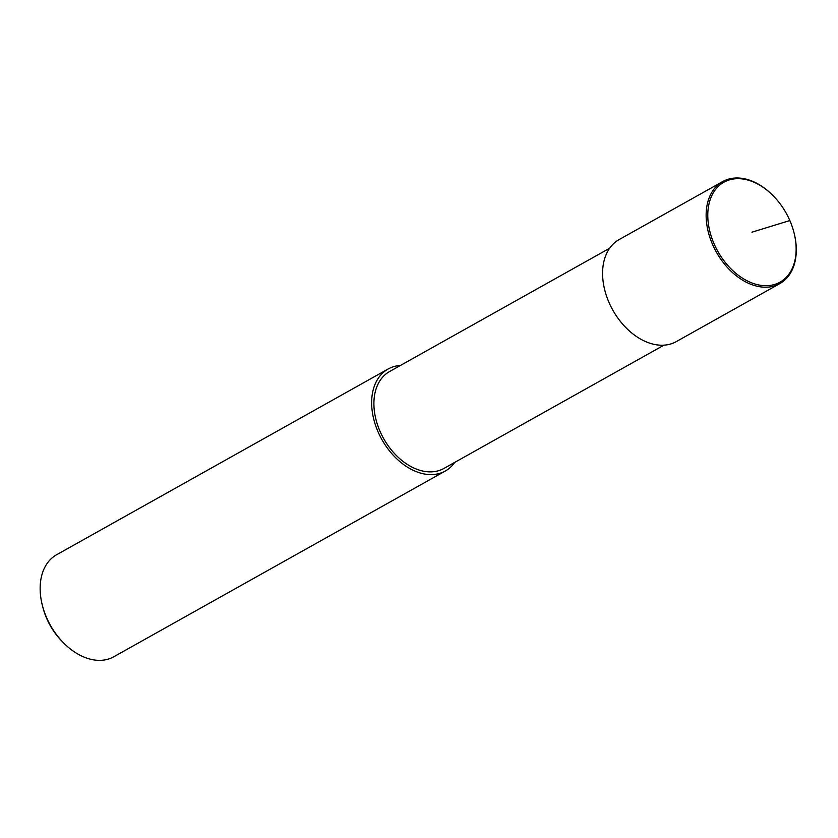 <?xml version="1.0" encoding="UTF-8"?>
<svg xmlns="http://www.w3.org/2000/svg" width="838" height="838" viewBox="0 0 838 838"><rect width="100%" height="100%" fill="white"/><g stroke="black" fill="none" stroke-linecap="round" stroke-linejoin="round"><path stroke-width="1.26" d="M609.635 248.247L389.586 371.538A55.549 37.951 60.7 0 0 380.012 431.277A55.549 37.951 60.7 0 0 443.889 468.463L663.937 345.172M400.47 365.441A58.471 39.952 60.7 0 0 388.151 368.992A58.471 39.952 60.7 0 0 378.074 431.874A58.471 39.952 60.7 0 0 445.313 471.019A58.471 39.952 60.7 0 0 454.772 462.367M388.151 368.992L56.649 554.725A58.471 39.952 60.7 0 0 42.539 606.031A58.471 39.952 60.7 0 0 46.582 617.606A58.471 39.952 60.7 0 0 62.693 642.002A58.471 39.952 60.7 0 0 113.821 656.751L445.313 471.019M42.539 606.031L43.084 608.084A52.626 35.961 60.7 0 0 46.719 618.507A52.626 35.961 60.7 0 0 61.226 640.462L62.693 642.002M773.767 196.343A58.471 39.952 60.7 0 0 722.639 181.584L619.083 239.605A58.471 39.952 60.7 0 0 609.017 302.487A58.471 39.952 60.7 0 0 676.245 341.632L779.801 283.611A58.471 39.952 60.7 0 0 793.921 232.356A58.471 39.952 60.7 0 0 793.858 232.105M722.639 181.584A58.471 39.952 60.7 0 0 712.562 244.466A58.471 39.952 60.7 0 0 779.801 283.611M714.081 243.816A57.309 39.156 60.7 0 0 770.499 285.381A57.309 39.156 60.7 0 0 793.816 231.948A57.309 39.156 60.7 0 0 774.061 196.658A57.309 39.156 60.7 0 0 720.471 184.517A57.309 39.156 60.7 0 0 714.081 243.816M751.958 232.178L789.846 220.551"/></g></svg>

